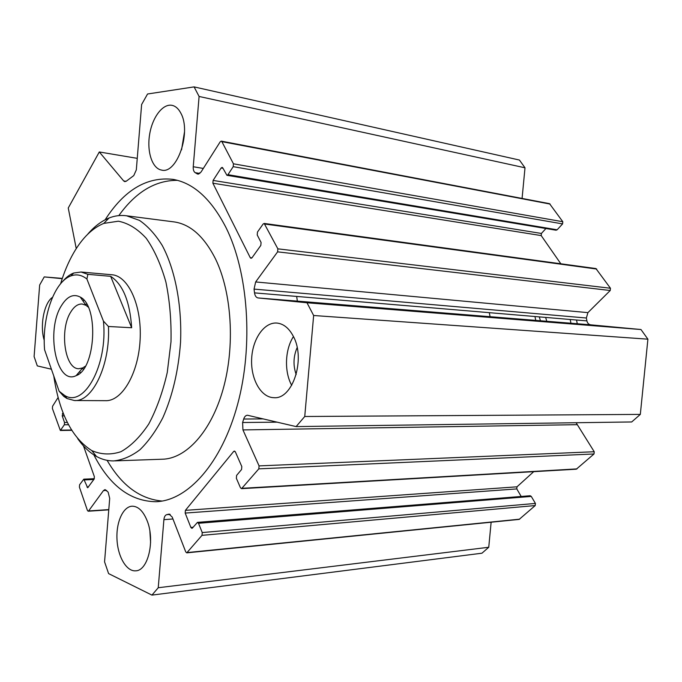 <?xml version="1.0" encoding="UTF-8"?>
<svg xmlns="http://www.w3.org/2000/svg" width="682" height="682" viewBox="0 0 682 682"><rect width="100%" height="100%" fill="white"/><g stroke="black" fill="none" stroke-linecap="round" stroke-linejoin="round"><path stroke-width="1.02" d="M539.274 316.883L540.434 320.762M545.634 317.42L546.785 321.273M570.928 323.225L570.212 319.491M577.262 323.737L576.546 320.02M522.08 198.436L525.004 167.798L519.437 160.048L194.089 86.895L199.093 96.46L193.245 166.74C193.091 169.673 193.739 171.651 195.188 172.682L197.797 174.106L200.985 172.12L220.235 141.762L221.283 141.131L221.863 141.634L233.449 163.808L233.21 166.664L227.95 174.694L226.927 175.308L222.767 167.908L222.153 167.38L221.13 167.994L213.099 180.423L212.869 183.202L250.251 257.677L251.019 258.325L252.008 257.77L260.822 245.418L261.078 242.468L257.225 234.975L257.481 232.042L263.116 224.037L264.181 223.449L277.864 248.836L277.608 251.846L255.648 281.947L254.054 289.1L254.522 292.876C254.983 295.894 256.185 297.582 258.103 297.949L306.985 302.765L313.643 315.502L304.743 416.497L296.107 426.591L247.464 415.244C245.767 415.338 244.514 416.6 243.696 419.029L242.604 422.516L242.945 429.916L259.075 465.891L258.819 468.849L241.539 488.662L240.448 487.741L236.364 478.295L236.611 475.405L241.564 469.497L241.82 466.599L235.384 451.927L234.361 451.058L233.67 451.441L185.402 510.358L185.18 513.077L190.866 527.433L191.881 528.345L192.426 528.038L197.482 522.361L198.505 523.282L202.239 532.565L202 535.344L186.774 552.855L185.743 551.909L172.196 517.05L169.059 514.126L166.723 514.654C165.163 515.157 164.226 516.828 163.902 519.658L158.241 587.739L151.941 595.105L108.6 573.605L104.559 561.84L109.7 498.389L108.14 492.114L105.054 489.582L103.468 490.58L88.609 510.946L88.174 511.227L87.424 510.443L79.41 487.127L79.606 484.766L83.784 479.182L87.688 487.775L94.159 479.045L94.355 476.633L83.485 445.926M226.927 175.308L556.06 230.209L557.143 229.791L562.582 223.901L562.795 221.727L549.522 203.662L221.283 141.131M560.834 263.781L541.201 235.588L541.406 233.457L545.932 228.521M296.107 426.591L631.694 421.962L640.321 414.4L647.9 339.176L640.986 329.534L590.714 324.828C588.711 324.504 587.441 323.191 586.904 320.898L586.358 318.017L587.918 312.629L610.228 290.506L610.458 288.247L595.915 268.555L264.181 223.449M241.539 488.662L576.307 469.19L594.013 453.973L594.235 451.74L576.094 422.729M521.201 496.462L516.786 488.909L516.982 486.82L533.716 471.663M186.774 552.855L519.155 519.403L535.217 505.558L535.421 503.427L531.278 496.419L530.17 495.746L197.482 522.361M151.941 595.105L481.961 553.204L488.747 547.262L491.134 522.224M162.214 501.048C140.108 499.088 121.737 485.516 107.1 460.341M118.813 215.606C135.752 191.992 155.3 180.236 177.439 180.346M105.122 219.8C124.286 189.954 146.92 176.476 173.006 179.366C193.475 182.955 211.096 198.931 225.853 227.285C248.291 271.922 253.627 345.288 237.592 404.435C221.59 463.692 187.652 500.699 155.99 501.722C130.407 501.313 109.691 485.703 93.852 454.877M115.028 460.87L161.958 459.233C185.836 459.063 211.088 432.03 223.133 389.09C235.196 346.217 231.863 292.74 215.623 259.177C204.387 236.85 190.67 224.446 174.481 221.957L173.373 221.812M297.361 301.12L296.661 296.431M131.66 327.744L110.655 276.329C122.888 284.36 129.895 301.495 131.66 327.744L108.447 326.49L103.434 321.094L86.904 279.023L87.859 274.335L81.09 272.024L112.104 274.769C128.489 276.065 142.009 305.868 140.117 339.772C138.429 373.702 121.865 401.528 105.454 400.675M80.237 372.866L79.785 371.34M83.213 301.316L83.741 300.02M60.604 283.755C64.082 272.271 68.422 261.999 73.622 252.937C82.258 237.992 92.309 228.146 103.775 223.398L118.387 221.198C128.242 223.133 137.525 228.828 146.246 238.299C154.345 249.868 160.892 264.428 165.888 281.998C169.75 300.864 171.446 320.796 170.994 341.801L167.261 372.457C162.785 392.031 156.613 409.209 148.761 423.999C140.185 436.881 130.918 446.113 120.953 451.689C110.91 455.022 101.183 454.655 91.78 450.597C71.985 438.032 59.317 413.139 53.767 375.918M87.492 234.463C94.159 226.603 101.354 221.113 109.069 217.993C114.849 215.7 120.697 214.975 126.605 215.793L139.452 220.38C147.764 226.049 155.36 234.412 162.231 245.452C175.129 269.552 182.085 305.255 180.542 342.313C178.454 370.59 172.572 395.696 162.879 417.64C156.016 430.862 148.369 441.561 139.955 449.736C131.294 456.292 122.53 460.018 113.664 460.921C107.705 460.972 101.985 459.48 96.486 456.454C89.53 452.567 83.264 446.608 77.68 438.594M534.961 316.516L535.737 320.387L534.961 316.516M150.594 542.471L149.895 531.389M147.218 520.929C155.189 540.596 148.062 570.817 135.718 570.817C126.511 571.695 117.816 556.717 116.997 539.488C116.025 522.259 123.041 506.538 132.172 506.197C138.275 506.249 143.288 511.159 147.218 520.929M44.253 340.361C39.658 325.97 44.023 302.859 52.505 297.318M181.548 149.852L184.507 131.865M180.866 113.229C191.676 132.317 176.843 174.626 161.489 170.065C152.18 168.471 146.741 151.66 149.631 134.422C152.367 117.159 162.913 103.229 172.231 105.386C175.709 106.204 178.59 108.822 180.866 113.229M291.708 385.356C284.13 371.767 284.931 349.559 293.448 336.567M293.32 336.311C305.979 359.124 292.552 399.857 273.695 397.674C260.831 397.376 250.661 378.962 251.641 359.047C252.408 339.116 264.147 321.938 276.96 323.063C283.584 323.771 289.032 328.187 293.32 336.311M297.156 347.615C293.32 356.473 293.004 365.467 296.193 374.58M137.261 158.352L99.299 151.967L123.672 180.935L124.806 181.642L126.375 181.122L133.766 175.589L136.323 169.852L141.626 104.508L147.559 93.997L194.089 86.895M525.004 167.798L199.093 96.46M640.986 329.534L306.985 302.765M647.9 339.176L313.643 315.502M640.321 414.4L304.743 416.497M488.747 547.262L158.241 587.739M63.008 412.636L62.224 415.875L64.517 422.473L64.33 424.775L60.348 430.478L52.395 408.492L52.574 406.225L58.098 397.512M51.414 369.218L37.305 365.902L34.1 356.575L39.667 284.999L44.236 276.909L62.224 278.674M62.318 278.409L44.236 276.909M76.248 248.615L68.251 208.001L99.299 151.967M490.068 316.695L489.301 312.671M77.961 373.489L78.302 374.418M86.904 279.023C81.755 274.923 76.418 273.891 70.894 275.92C54.142 281.683 41.841 317.582 44.577 349.747L59.138 391.238L63.818 396.413L65.378 396.421M87.859 274.335L110.655 276.329M81.09 272.024L73.665 273.03C69.734 274.548 66.052 277.386 62.599 281.564M63.818 396.413L67.032 398.535L74.304 400.513C92.334 402.337 110.407 365.015 108.447 326.49M103.434 321.094C107.995 365.015 84.022 408.117 64.585 395.415L59.138 391.238M61.508 305.545C67.228 296.32 73.486 293.507 80.288 297.096C99.018 306.082 95.685 369.192 76.145 375.637C56.367 385.867 45.43 330.293 61.508 305.545M88.242 307.139L85.992 305.323L82.198 304.019C77.987 303.805 74.193 306.44 70.817 311.93C59.317 329.474 64.628 369.141 78.788 368.723L82.684 367.93L85.412 366.183M126.119 181.31L123.672 180.935M203.321 168.437L193.245 166.74M199.843 173.45L195.188 172.682M198.667 174.072L197.038 173.799M550.144 204.08L221.863 141.634M562.795 221.727L233.449 163.808M562.582 223.901L233.21 166.664M557.143 229.791L227.95 174.694M222.98 168.309L221.13 167.994M541.406 233.457L213.099 180.423M541.201 235.588L212.869 183.202M251.939 257.864L250.251 257.677M596.699 269.049L264.923 224.063M610.458 288.247L277.864 248.836M610.228 290.506L277.608 251.846M587.918 312.629L255.648 281.947M586.358 318.017L254.054 289.1M586.904 320.898L254.522 292.876M590.714 324.828L258.103 297.949L590.714 324.828M263.218 418.884L243.696 419.029M277.199 422.158L242.604 422.516M576.887 424.681L242.945 429.916M594.235 451.74L259.075 465.891M594.013 453.973L258.819 468.849M576.989 468.901L242.195 488.303M235.051 451.399L233.67 451.441M516.982 486.82L185.402 510.358M516.786 488.909L185.18 513.077M193.091 527.246L190.866 527.433M531.278 496.419L198.505 523.282M535.421 503.427L202.239 532.565M535.217 505.558L202 535.344M519.701 519.164L187.286 552.565M169.366 514.134L168.676 514.185M170.185 514.399L166.723 514.654M172.947 518.968L163.902 519.658M106.639 490.409L103.468 490.58M108.796 509.599L88.609 510.946M93.843 479.489L84.491 479.923M88.532 486.939L86.964 487.016M63.375 413.573L62.403 413.573M64.313 415.867L62.224 415.875M67.339 422.448L64.517 422.473M68.515 424.733L64.33 424.775M71.542 430.01L60.817 430.154M155.99 501.722L157.96 501.594M91.78 450.597L96.486 456.454M103.775 223.398L109.069 217.993M126.605 215.793L174.481 221.957M273.695 397.674L274.292 397.683M108.77 509.846L88.174 511.227M94.346 478.696L83.784 479.182M71.738 430.316L60.348 430.478M106.111 400.675L74.943 400.522M70.894 275.92L73.665 273.03M64.585 395.415L67.032 398.535M85.992 305.323L80.288 297.096M82.684 367.93L76.145 375.637M86.81 304.334L85.224 304.223M83.716 368.851L81.942 368.809"/></g></svg>
